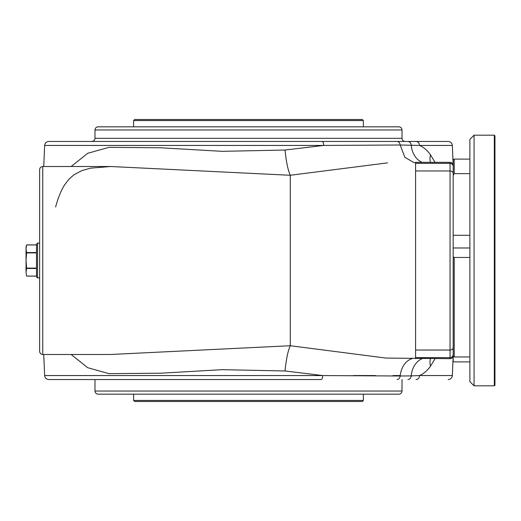 <?xml version="1.0" encoding="UTF-8"?>
<svg xmlns="http://www.w3.org/2000/svg" width="521" height="521" viewBox="0 0 521 521"><rect width="100%" height="100%" fill="white"/><g stroke="black" fill="none" stroke-linecap="round" stroke-linejoin="round"><path stroke-width="0.78" d="M37.538 243.099L37.538 277.901L36.496 276.859L36.496 244.141L37.538 243.099L39.629 243.099M248.491 394.176L98.111 394.176C96.203 393.987 95.161 392.945 94.978 391.043L402.004 391.043C401.821 392.945 400.773 393.987 398.871 394.176L248.491 394.176M71.156 166.512L87.756 153.272L109.032 147.339L160.715 147.782L222.102 151.337L285.033 150.028L323.717 145.444C323.593 143.001 323.079 141.673 322.173 141.445L448.158 141.445C450.632 141.692 452.026 143.021 452.332 145.444L419.555 145.444C423.755 147.293 427.402 150.426 430.496 154.822L435.042 162.337M55.291 379.555L321.223 379.555C322.115 379.327 322.623 377.999 322.74 375.556L285.033 370.972L222.024 369.669L160.761 373.212L108.961 373.655L87.684 367.696L71.156 354.488M321.223 379.555L48.824 379.555C46.349 379.308 44.956 377.979 44.65 375.556L322.74 375.556L400.18 375.999A20.886 15.519 88 0 1 412.137 358.656M453.179 354.521A3.133 3.126 180 0 1 450.046 357.647L450.046 358.663L386.009 358.077L290.262 345.729C287.924 350.978 286.179 359.392 285.033 370.972M387.539 162.871L290.262 175.271L110.667 166.512L42.761 166.512L42.761 354.488C40.859 354.306 39.811 353.258 39.629 351.356L39.629 169.644C39.811 167.742 40.859 166.694 42.761 166.512M110.406 354.488L290.262 345.729L290.262 175.271C287.924 170.022 286.179 161.608 285.033 150.028M469.883 173.649L454.221 173.649A271.975 262.708 0 0 0 453.179 175.323L453.179 347.474A3.133 2.559 180 0 1 450.046 350.034L450.046 170.966L415.582 170.966L415.582 358.663M133.617 120.559L134.659 119.517L362.323 119.517L363.365 120.559L133.617 120.559L133.617 126.824L101.895 126.824M416.051 141.445C418.109 141.673 419.275 143.001 419.555 145.444L400.18 145.001L323.717 145.444L44.65 145.444L43.731 166.512M422.186 162.337A20.886 16.639 93.7 0 1 411.238 145.105C410.854 142.865 409.747 141.647 407.923 141.445M430.496 154.822A20.886 15.584 -37.6 0 0 430.437 162.337M453.179 173.526A3.133 2.559 0 0 0 450.046 170.966L450.046 163.353L415.582 163.353L415.582 162.337L450.046 162.337C451.948 162.519 452.99 163.561 453.179 165.47M397.1 379.555C398.767 379.366 399.796 378.181 400.18 375.999L411.238 375.895A20.886 16.639 86.3 0 1 422.186 358.663M407.923 379.555C409.747 379.353 410.854 378.135 411.238 375.895L419.555 375.556C419.275 377.999 418.109 379.327 416.051 379.555M435.042 358.663L430.496 366.178C427.402 370.574 423.755 373.707 419.555 375.556L452.332 375.556C452.026 377.979 450.632 379.308 448.158 379.555M430.496 366.178A20.886 15.584 37.6 0 1 430.437 358.663M414.156 162.715L404.817 157.238L400.18 145.001C399.796 142.819 398.767 141.634 397.1 141.445M36.496 244.942L26.584 244.942L26.05 248.745L26.584 252.542L36.496 252.542M36.496 244.89L26.597 244.89L26.05 246.921L26.05 260.5L26.584 268.1L36.496 268.1M44.65 145.444C44.956 143.021 46.349 141.692 48.824 141.445L392.997 141.445M94.978 129.957C95.161 128.055 96.203 127.013 98.111 126.824L398.871 126.824C400.773 127.013 401.821 128.055 402.004 129.957L94.978 129.957L94.978 138.312C94.789 140.214 93.747 141.263 91.839 141.445L103.979 141.445M121.478 141.445L143.744 141.445M161.236 141.445L211.936 141.445M285.039 141.445L335.739 141.445M353.238 141.445L375.504 141.445M398.871 126.824L248.491 126.824M237.654 126.824L133.617 126.824M163.327 126.824L141.653 126.824M36.496 252.9L26.584 252.9L26.584 252.542M26.584 252.9L26.05 260.5L26.05 272.255L26.584 276.058L36.496 276.058M36.496 268.458L26.584 268.458L26.05 272.255L26.597 276.11L36.496 276.11M26.584 268.458L26.584 268.1M363.365 400.441L362.323 401.483L134.659 401.483L133.617 400.441L363.365 400.441L363.365 394.176M112.731 394.176L101.895 394.176M469.883 159.107L454.221 159.107A271.975 70.394 0 0 0 453.179 159.55L453.179 256.846A890.396 445.201 0 0 0 454.221 257.459L454.221 356.944A890.396 445.201 180 0 1 453.179 356.331L453.179 256.846M454.221 173.649L454.221 159.107M469.883 356.944L454.221 356.944M469.883 361.893L454.221 361.893A271.975 70.394 180 0 1 453.179 361.45L453.179 356.331M469.883 257.459L454.221 257.459M494.325 385.82L494.95 385.195L494.95 135.805L494.325 135.18L474.064 135.18L474.064 385.82L494.325 385.82L494.325 135.18M474.064 385.82L469.883 381.639L469.883 139.361L474.064 135.18M415.582 163.353L415.582 170.966M415.582 350.034L450.046 350.034L450.046 357.647L415.582 357.647M400.226 375.556L392.997 375.556M375.504 375.556L353.238 375.556M453.179 166.479A3.133 3.126 0 0 0 450.046 163.353L450.046 162.337M94.978 138.312L402.004 138.312C402.192 140.214 403.234 141.263 405.136 141.445M453.179 235.297L469.883 235.297M453.179 247.976L469.883 247.976M37.538 277.901L39.629 277.901M452.332 145.444L453.179 164.825M386.361 358.09L386.009 358.077M55.623 206.954C58.098 197.739 61.126 190.334 64.708 184.747L68.713 179.452L73.969 174.763L81.784 170.627L90.628 168.146L110.667 166.512M110.66 354.488L42.761 354.488M414.84 358.24L415.582 358.214M452.332 375.556L453.179 356.175M44.65 375.556L43.731 354.488M415.582 162.786L414.84 162.76M450.046 358.663C451.948 358.481 452.99 357.439 453.179 355.53M363.365 120.559L363.365 126.824M402.004 129.957L402.004 138.312M133.617 400.441L133.617 394.176M402.004 391.043L402.004 379.555M94.978 391.043L94.978 379.555"/></g></svg>
